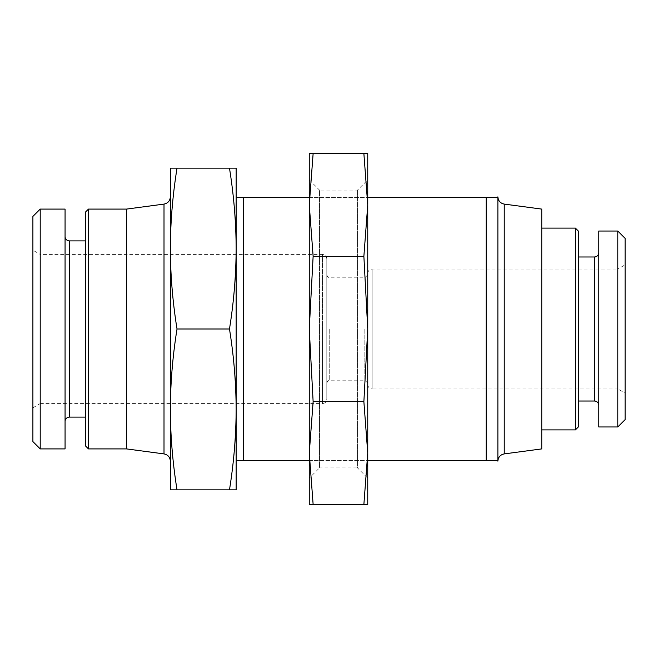 <?xml version="1.0" encoding="UTF-8"?>
<svg xmlns="http://www.w3.org/2000/svg" width="658" height="658" viewBox="0 0 658 658"><rect width="100%" height="100%" fill="white"/><g stroke="black" fill="none" stroke-linecap="round" stroke-linejoin="round"><path stroke-width="0.49" stroke-dasharray="3.29 2.47" d="M541.756 209.096L541.756 448.904M541.756 429.896L541.756 228.104L541.756 429.896M497.884 329L497.884 460.6L497.884 197.4L486.188 197.4L486.188 460.6L497.884 460.6L497.884 329M309.26 460.6L367.748 460.6M236.148 460.6L236.148 197.4L236.148 460.6L486.188 460.6M309.26 197.4L367.748 197.4M243.46 460.6L243.46 197.4L486.188 197.4M229.477 168.152L236.148 168.152L236.148 248.576C236.066 222.182 233.837 195.377 229.477 168.152L170.348 168.152L170.348 248.576C170.438 222.182 172.659 195.377 177.018 168.152M177.018 489.848C172.651 462.549 170.43 435.744 170.348 409.424L170.348 489.848L236.148 489.848L236.148 248.576C236.058 275.036 233.829 301.849 229.477 329L177.018 329C172.667 301.849 170.447 275.036 170.348 248.576L170.348 409.424C170.438 383.005 172.659 356.2 177.018 329M229.477 489.848C233.845 462.549 236.066 435.744 236.148 409.424C236.058 383.005 233.837 356.2 229.477 329M170.348 329L170.348 196.849L170.348 329M126.484 209.096L126.484 448.904M88.468 209.096L88.468 448.904M85.54 212.024L85.54 445.976M85.54 240.902L85.54 417.098L85.54 240.902M65.068 236.518L65.068 421.482L65.068 236.518M65.068 209.096L65.068 448.904M40.212 209.096L40.212 448.904M32.9 216.408L32.9 441.592M32.9 250.204L32.9 407.796L32.9 250.204L40.212 254.424L40.212 403.576L32.9 407.796M326.804 258.816C326.524 256.126 325.06 254.662 322.42 254.424L322.42 329L322.42 254.424L40.212 254.424L40.212 403.576L322.42 403.576L322.42 329L322.42 403.576C325.06 403.338 326.524 401.874 326.804 399.184L326.804 258.816L326.804 399.184M326.804 329L326.804 383.104L326.804 329M367.748 453.074L363.874 401.684L313.134 401.684L309.26 329L309.26 478.144L319.492 467.912L319.492 329L319.492 467.912L357.516 467.912L357.516 190.088L357.516 467.912L367.748 478.144L367.748 329L367.748 453.074L363.874 504.464L367.748 504.464L367.748 153.536L309.26 153.536L309.26 204.926L313.134 153.536M367.748 384.568C368.036 387.249 369.492 388.714 372.132 388.952L372.132 269.048L372.132 388.952L617.788 388.952L617.788 269.048L625.1 264.829L625.1 393.171L625.1 264.829M367.748 273.432C368.036 270.751 369.492 269.286 372.132 269.048L617.788 269.048L617.788 388.952L625.1 393.171M625.1 419.656L625.1 238.344M617.788 426.968L617.788 231.032M598.78 426.968L598.78 231.032M598.78 405.402L598.78 252.598L598.78 405.402M578.308 256.982L578.308 401.018L578.308 256.982M578.308 426.968L578.308 231.032M575.388 429.896L575.388 228.104M363.874 401.684L367.748 329L363.874 256.316L367.748 204.926L367.748 329L367.748 179.856L357.516 190.088L319.492 190.088L319.492 329L319.492 190.088L309.26 179.856L309.26 329L313.134 256.316L309.26 204.926L309.26 453.074L313.134 401.684M367.748 204.926L363.874 153.536M363.874 504.464L313.134 504.464L309.26 453.074L309.26 179.856M363.874 256.316L313.134 256.316M309.26 453.074L309.26 504.464L313.134 504.464M504.234 453.905L504.234 204.095M164.007 453.905L164.007 204.095M69.452 240.902L69.452 417.098M329.732 329L329.732 380.176L329.732 329M364.828 329L364.828 380.176L364.828 329M594.396 401.018L594.396 256.982M367.748 383.104L364.828 380.176L329.732 380.176L327.676 381.015L326.804 383.104M326.804 274.896L327.676 276.985L329.732 277.824L364.828 277.824L367.748 274.896"/><path stroke-width="0.99" d="M504.234 453.905L541.756 448.904L541.756 209.096L504.234 204.095L504.234 453.905C500.31 454.744 498.196 457.154 497.884 461.151M497.884 460.6L486.188 460.6L486.188 197.4L497.884 197.4L497.884 460.6M236.148 460.6L309.26 460.6M367.748 460.6L486.188 460.6M243.46 460.6L243.46 197.4L236.148 197.4L309.26 197.4M367.748 197.4L486.188 197.4M229.477 489.848C233.837 462.623 236.066 435.818 236.148 409.424C236.058 382.964 233.829 356.151 229.477 329C233.837 301.8 236.058 274.995 236.148 248.576L236.148 168.152L229.477 168.152C233.845 195.451 236.066 222.256 236.148 248.576L236.148 489.848L170.348 489.848L170.348 409.424C170.438 435.818 172.659 462.623 177.018 489.848M177.018 329C172.667 356.151 170.447 382.964 170.348 409.424L170.348 248.576C170.438 274.995 172.659 301.8 177.018 329L229.477 329M229.477 168.152L177.018 168.152C172.651 195.451 170.43 222.256 170.348 248.576L170.348 168.152L177.018 168.152M126.484 209.096L88.468 209.096L88.468 448.904L126.484 448.904L126.484 209.096L164.007 204.095L164.007 453.905C167.922 454.744 170.035 457.154 170.348 461.151M88.468 209.096L85.54 212.024L85.54 445.976L88.468 448.904M65.068 421.482A4.384 4.384 0 0 1 69.452 417.098L85.54 417.098M65.068 236.518A4.384 4.384 0 0 0 69.452 240.902L85.54 240.902M65.068 209.096L65.068 448.904L40.212 448.904L40.212 209.096L65.068 209.096M40.212 209.096L32.9 216.408L32.9 441.592L40.212 448.904M617.788 426.968L625.1 419.656L625.1 238.344L617.788 231.032L598.78 231.032L598.78 426.968L617.788 426.968L617.788 231.032M598.78 405.402A4.384 4.384 0 0 0 594.396 401.018L578.308 401.018M598.78 252.598A4.384 4.384 0 0 1 594.396 256.982L578.308 256.982M541.756 429.896L575.388 429.896L578.308 426.968L578.308 231.032L575.388 228.104L541.756 228.104M575.388 429.896L575.388 228.104M367.748 179.856L367.748 204.926L363.874 153.536L367.748 153.536L367.748 504.464L309.26 504.464L309.26 453.074L313.134 504.464M367.748 204.926L363.874 256.316L367.748 329L363.874 401.684L367.748 453.074L367.748 478.144M367.748 453.074L363.874 504.464M363.874 153.536L313.134 153.536L309.26 204.926L313.134 256.316L309.26 329L313.134 401.684L309.26 453.074L309.26 153.536L313.134 153.536M363.874 256.316L313.134 256.316M363.874 401.684L313.134 401.684M309.26 453.074L309.26 478.144M69.452 240.902L69.452 417.098M594.396 401.018L594.396 256.982M504.234 204.095C500.31 203.256 498.196 200.846 497.884 196.849M126.484 448.904L164.007 453.905M164.007 204.095C167.922 203.256 170.035 200.846 170.348 196.849"/></g></svg>
